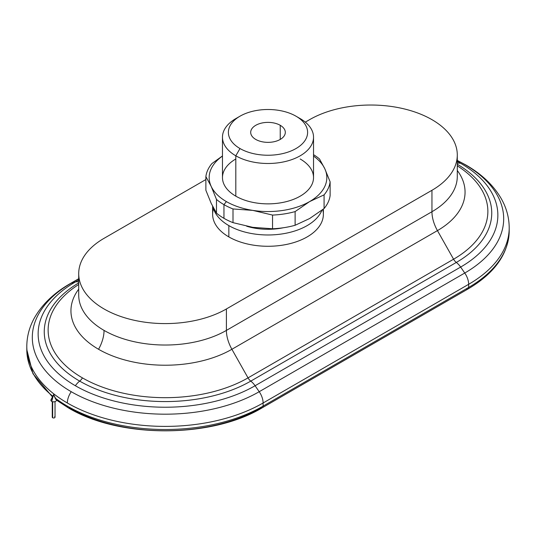<?xml version="1.0" encoding="UTF-8"?>
<svg xmlns="http://www.w3.org/2000/svg" width="536" height="536" viewBox="0 0 536 536"><rect width="100%" height="100%" fill="white"/><g stroke="black" fill="none" stroke-linecap="round" stroke-linejoin="round"><path stroke-width="0.8" d="M313.533 154.663A62.29 35.966 180 0 1 319.53 158.998A62.29 35.966 0 0 0 313.533 154.663M223.954 204.638L223.954 218.326A62.29 35.966 0 0 0 232.999 222.648L232.999 208.96A62.29 35.966 180 0 1 223.954 204.638A62.29 35.966 0 0 0 232.999 208.96L252.771 210.387A58.833 33.962 180 0 1 226.4 201.596L223.954 204.638L226.4 201.596A58.833 33.962 180 0 1 211.177 186.367L216.47 199.419A62.29 35.966 0 0 0 223.954 204.638A62.29 35.966 180 0 1 216.47 199.419L216.47 213.107L211.177 203.318L216.47 213.107A62.29 35.966 0 0 0 223.954 218.326A62.29 35.966 180 0 1 216.47 213.107L216.47 199.419L211.177 186.367A58.833 33.962 180 0 1 222.467 156.07A58.833 33.962 0 0 0 211.177 186.367L205.878 176.579A62.29 35.966 180 0 1 211.921 163.547A62.29 35.966 0 0 0 205.878 176.579L211.177 186.367A58.833 33.962 0 0 0 226.4 201.596A58.833 33.962 0 0 0 252.771 210.387L272.549 215.077L272.549 228.765A62.29 35.966 0 0 0 295.122 225.274L295.122 211.586A62.29 35.966 180 0 1 272.549 215.077A62.29 35.966 0 0 0 295.122 211.586L309.6 201.596A58.833 33.962 180 0 1 252.771 210.387L232.999 208.96L232.999 222.648A62.29 35.966 180 0 1 223.954 218.326L223.954 204.638M313.533 156.07A58.833 33.962 180 0 1 324.823 168.786L319.53 158.998L324.823 168.786L330.122 181.838A62.29 35.966 180 0 1 324.079 194.87L324.079 208.558A62.29 35.966 0 0 0 330.122 195.526L330.122 181.838L330.122 195.526A62.29 35.966 180 0 1 324.079 208.558L309.6 218.547L324.079 208.558L324.079 194.87L309.6 201.596L295.122 211.586L295.122 225.274L309.6 218.547L295.122 225.274A62.29 35.966 180 0 1 272.549 228.765L272.549 215.077L252.771 210.387A58.833 33.962 0 0 0 309.6 201.596L324.079 194.87A62.29 35.966 0 0 0 330.122 181.838L324.823 168.786A58.833 33.962 180 0 1 309.6 201.596A58.833 33.962 0 0 0 324.823 168.786A58.833 33.962 0 0 0 313.533 156.07M255.766 139.434A17.306 9.99 0 0 0 274.62 141.598A17.306 9.99 0 0 0 285.306 132.365A17.306 9.99 0 0 0 280.234 125.303L280.234 139.434L280.234 125.303A17.306 9.99 0 0 0 261.38 123.139A17.306 9.99 0 0 0 250.694 132.365A17.306 9.99 0 0 0 255.766 139.434A17.306 9.99 180 0 1 255.766 125.303A17.306 9.99 180 0 1 280.234 125.303A17.306 9.99 180 0 1 280.234 139.434A17.306 9.99 180 0 1 255.766 139.434M239.994 116.198L235.806 118.617A45.533 26.284 0 0 0 235.806 155.795L239.994 148.539A39.604 22.867 180 0 1 239.994 116.198A39.604 22.867 180 0 1 296.006 116.198L300.194 118.617A45.533 26.284 180 0 1 313.533 137.203A45.533 26.284 180 0 1 285.427 161.49A45.533 26.284 180 0 1 235.806 155.795A45.533 26.284 180 0 1 222.467 137.203A45.533 26.284 180 0 1 238.044 117.411M222.467 137.203L222.467 177.577A45.533 26.284 0 0 0 235.806 196.163L235.806 155.795L235.806 196.163A45.533 26.284 0 0 0 285.427 201.864A45.533 26.284 0 0 0 313.533 177.577L313.533 137.203M212.631 206.333L212.631 214.313A55.369 31.966 0 0 0 228.845 236.912L228.845 225.609A55.369 31.966 180 0 1 213.134 207.318A55.369 31.966 0 0 0 228.845 225.609L228.845 236.912A55.369 31.966 0 0 0 289.192 243.847A55.369 31.966 0 0 0 323.369 214.313L323.369 209.12M457.288 163.346A13.842 7.993 -60 0 1 460.638 163.306A127.086 73.372 0 0 0 457.288 161.443A127.086 73.372 180 0 1 460.638 163.306A13.842 7.993 120 0 0 457.288 163.346M464.759 164.512A13.842 7.993 -60 0 1 465.791 164.947A13.842 7.993 120 0 0 464.759 164.512A132.915 76.735 180 0 1 464.759 273.032A13.842 7.993 60 0 1 468.658 284.308A138.422 79.918 0 0 0 509.2 227.8A138.422 79.918 180 0 1 468.658 284.308A13.842 7.993 -120 0 0 464.759 273.032L460.638 267.069A127.086 73.372 0 0 0 460.638 163.306A127.086 73.372 180 0 1 460.638 267.069A13.842 7.993 -120 0 0 456.317 262.439A13.842 7.993 60 0 1 460.638 267.069L255.089 385.739A13.842 7.993 -120 0 0 250.768 381.116A6.921 3.993 60 0 1 248.027 377.88A117.103 67.61 180 0 1 82.423 377.88A6.921 3.993 -60 0 1 79.683 381.116A120.969 69.841 0 0 0 250.768 381.116A120.969 69.841 180 0 1 79.683 381.116A13.842 7.993 120 0 0 75.362 385.739A127.086 73.372 0 0 0 255.089 385.739L460.638 267.069L464.759 273.032L259.21 391.709A132.915 76.735 180 0 1 71.241 391.709A13.842 7.993 120 0 0 67.342 402.985A138.422 79.918 0 0 0 263.109 402.985A13.842 7.993 -120 0 0 259.21 391.709L464.759 273.032A132.915 76.735 0 0 0 464.759 164.512A132.915 76.735 0 0 0 457.288 160.519A132.915 76.735 180 0 1 464.759 164.512M457.288 160.438L465.791 164.947C481.951 174.22 493.904 185.69 501.642 199.352C506.62 208.39 509.146 217.871 509.2 227.8L509.2 230.922C508.456 253.87 494.701 273.239 467.941 289.018A3.464 1.997 -120 0 0 468.658 287.43A138.422 79.918 0 0 0 509.2 230.922A138.422 79.918 0 0 0 509.173 229.361A138.422 79.918 180 0 1 509.2 230.922A138.422 79.918 180 0 1 468.658 287.43L263.109 406.107A3.464 1.997 60 0 1 262.392 407.688A3.464 1.997 -120 0 0 263.109 406.107L263.109 402.985A138.422 79.918 180 0 1 67.342 402.985A138.422 79.918 180 0 1 26.8 346.47A138.422 79.918 0 0 0 67.342 402.985A13.842 7.993 -60 0 1 71.241 391.709A132.915 76.735 180 0 1 71.241 283.182L75.362 281.976L78.712 280.047L75.362 281.976A13.842 7.993 60 0 1 78.712 282.023A13.842 7.993 -120 0 0 75.362 281.976A127.086 73.372 0 0 0 75.362 385.739A13.842 7.993 -60 0 1 79.683 381.116A6.921 3.993 120 0 0 82.423 377.88A117.103 67.61 0 0 0 248.027 377.88L231.894 349.278A94.282 54.438 180 0 1 98.557 349.278A94.282 54.438 180 0 1 78.712 289.145A94.282 54.438 0 0 0 98.557 349.278A27.684 15.986 120 0 0 104.051 330.404A27.684 15.986 -60 0 1 98.557 349.278A94.282 54.438 0 0 0 231.894 349.278A27.684 15.986 60 0 1 226.4 330.404A86.517 49.949 180 0 1 104.051 330.404A86.517 49.949 180 0 1 78.712 295.081A86.517 49.949 0 0 0 104.051 330.404A86.517 49.949 0 0 0 226.4 330.404L431.949 211.727A27.684 15.986 -120 0 0 437.443 230.607A94.282 54.438 0 0 0 457.288 170.475A94.282 54.438 180 0 1 437.443 230.607A27.684 15.986 60 0 1 431.949 211.727L431.949 190.293A86.517 49.949 0 0 0 431.949 119.655A86.517 49.949 0 0 0 309.6 119.655L305.306 122.134L309.6 119.655A86.517 49.949 180 0 1 403.883 108.828A86.517 49.949 180 0 1 457.288 154.971A86.517 49.949 180 0 1 431.949 190.293L226.4 308.964L431.949 190.293L431.949 211.727L226.4 330.404A27.684 15.986 -120 0 0 231.894 349.278L437.443 230.607L231.894 349.278L248.027 377.88L453.577 259.21A6.921 3.993 -120 0 0 456.317 262.439A120.969 69.841 0 0 0 457.288 164.237A120.969 69.841 180 0 1 456.317 262.439A6.921 3.993 60 0 1 453.577 259.21L437.443 230.607L453.577 259.21L248.027 377.88A6.921 3.993 -120 0 0 250.768 381.116L456.317 262.439L250.768 381.116A13.842 7.993 60 0 1 255.089 385.739L259.21 391.709A13.842 7.993 60 0 1 263.109 402.985L468.658 284.308L263.109 402.985L263.109 406.107A138.422 79.918 180 0 1 67.342 406.107A3.464 1.997 120 0 0 68.059 407.688A3.464 1.997 -60 0 1 67.342 406.107A138.422 79.918 180 0 1 55.577 398.375A138.422 79.918 0 0 0 67.342 406.107A138.422 79.918 0 0 0 263.109 406.107L468.658 287.43A3.464 1.997 60 0 1 467.941 289.018A3.464 1.997 60 0 1 466.843 289.112M69.157 407.789A3.464 1.997 -60 0 1 68.059 407.688C118.952 438.522 211.499 438.522 262.392 407.688A3.464 1.997 60 0 1 261.293 407.789A135.863 78.437 180 0 1 69.157 407.789M52.803 396.225A138.422 79.918 180 0 1 26.8 349.593A138.422 79.918 0 0 0 52.803 396.225M71.241 283.182A13.842 7.993 -120 0 0 70.209 283.624A13.842 7.993 60 0 1 71.241 283.182L78.712 278.874L71.241 283.182A132.915 76.735 0 0 0 71.241 391.709A132.915 76.735 0 0 0 259.21 391.709L255.089 385.739A127.086 73.372 180 0 1 75.362 385.739A127.086 73.372 180 0 1 75.362 281.976L71.241 283.182M79.683 381.116A120.969 69.841 180 0 1 78.712 282.914A120.969 69.841 0 0 0 79.683 381.116M82.423 377.88A117.103 67.61 180 0 1 78.712 284.515A117.103 67.61 0 0 0 82.423 377.88M457.288 165.845A117.103 67.61 180 0 1 453.577 259.21A117.103 67.61 0 0 0 457.288 165.845M457.288 176.411A86.517 49.949 180 0 1 431.949 211.727A86.517 49.949 0 0 0 457.288 176.411L457.288 154.971M321.935 210.233A55.369 31.966 180 0 1 283.236 233.743A55.369 31.966 180 0 1 228.845 225.609A55.369 31.966 0 0 0 283.236 233.743A55.369 31.966 0 0 0 321.935 210.233M239.994 148.539L235.806 155.795A45.533 26.284 0 0 0 300.194 155.795A45.533 26.284 0 0 0 300.194 118.617L296.006 116.198A39.604 22.867 180 0 1 296.006 148.539A39.604 22.867 180 0 1 239.994 148.539A39.604 22.867 0 0 0 296.006 148.539A39.604 22.867 0 0 0 296.006 116.198A39.604 22.867 0 0 0 239.994 116.198A39.604 22.867 0 0 0 239.994 148.539M246.701 226.239A45.533 26.284 0 0 0 283.383 227.746A45.533 26.284 180 0 1 246.701 226.239M252.771 227.338L232.999 222.648L252.771 227.338L272.549 228.765L252.771 227.338M205.878 190.273L205.878 176.579L205.878 190.273L211.177 203.318L205.878 190.273M222.467 155.956L211.921 163.547L222.467 155.956M300.194 158.991A45.533 26.284 180 0 1 300.194 196.163A45.533 26.284 180 0 1 235.806 196.163A45.533 26.284 180 0 1 235.806 158.991M104.051 238.326A86.517 49.949 0 0 0 104.051 308.964A86.517 49.949 0 0 0 226.4 308.964L226.4 330.404L226.4 308.964A86.517 49.949 180 0 1 132.117 319.791A86.517 49.949 180 0 1 78.712 273.648A86.517 49.949 180 0 1 104.051 238.326L205.878 179.54L104.051 238.326M322.766 209.589A55.369 31.966 180 0 1 292.917 242.855A55.369 31.966 180 0 1 228.845 236.912A55.369 31.966 180 0 1 213.502 208.658M468.658 287.43L468.658 284.308L468.658 287.43M53.64 394.583L51.684 401.363A2.767 1.601 0 0 0 55.054 401.605A2.767 1.601 0 0 0 56.293 399.782L53.64 394.583L55.597 399.099A2.767 1.601 180 0 1 55.597 401.363A2.767 1.601 180 0 1 51.684 401.363L53.64 394.583L50.987 399.782A2.767 1.601 0 0 0 51.684 401.363A2.767 1.601 180 0 1 52.421 398.797M52.253 401.618L52.253 417.189A1.387 0.797 0 0 0 52.662 417.752L52.662 401.725L52.662 417.752A1.387 0.797 0 0 0 54.169 417.926A1.387 0.797 0 0 0 55.027 417.189L55.027 401.618M54.618 416.619A1.387 0.797 180 0 1 54.618 417.752A1.387 0.797 180 0 1 52.662 417.752A1.387 0.797 180 0 1 52.662 416.619M68.059 407.688L56.387 400.03M52.441 396.935L32.977 373.76L26.8 349.593L26.8 346.47C26.854 336.541 29.38 327.06 34.358 318.029C42.096 304.361 54.049 292.897 70.209 283.624L78.712 278.72M300.194 118.617L296.006 116.198M262.392 407.688L467.941 289.018M78.712 295.081L78.712 273.648"/></g></svg>
